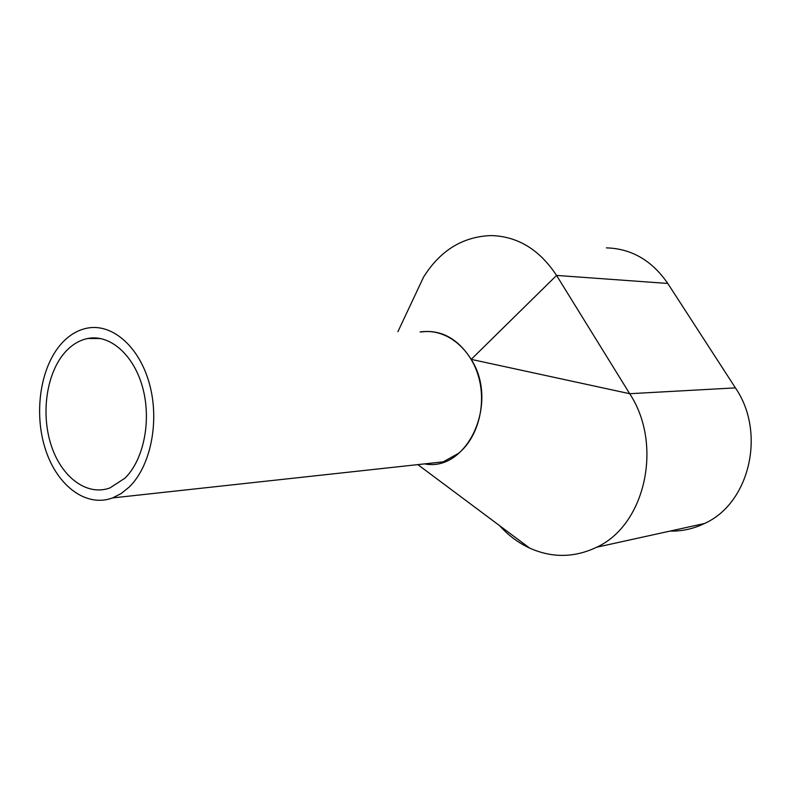 <?xml version="1.0" encoding="UTF-8"?>
<svg xmlns="http://www.w3.org/2000/svg" width="791" height="791" viewBox="0 0 791 791"><rect width="100%" height="100%" fill="white"/><g stroke="black" fill="none" stroke-linecap="round" stroke-linejoin="round"><path stroke-width="1.19" d="M425.518 463.783L443.257 461.845L458.523 453.332C478.337 437.205 486.959 403.262 478.021 374.894C469.211 346.458 444.611 328.403 421.395 331.963M129.121 487.127C150.567 466.482 159.742 421.84 149.608 384.426C139.611 346.923 112.52 323.331 87.554 328.077C77.785 329.946 69.054 335.147 61.362 343.699C40.272 367.291 33.608 412.902 45.403 449.239C57.021 485.654 86.071 507.862 112.609 497.915L121.161 493.554L129.121 487.127M65.287 351.995C46.709 372.61 40.717 412.714 51.01 444.74C61.154 476.844 86.605 496.432 109.86 487.978L124.909 478.209C143.764 459.878 151.694 420.525 142.687 387.659C133.798 354.714 109.86 334.049 87.821 338.479C79.436 340.17 71.932 344.678 65.287 351.995M670.007 531.087C681.98 531.364 693.48 528.833 704.494 523.504C749.532 503.462 766.38 432.815 735.412 387.877L667.782 283.455C651.913 260.447 631.436 248.582 606.371 247.87M499.507 525.59C508.267 535.319 518.303 542.824 529.614 548.084C552.049 558.1 574.404 557.813 596.681 547.224C645.189 525.155 663.372 444.858 629.695 393.71L556.557 275.426C539.442 249.481 517.522 236.193 490.796 235.57C462.547 236.707 440.122 250.579 423.511 277.186L414.405 296.576M667.782 283.455L556.557 275.426L471.209 359.371C457.801 338.33 440.745 329.185 420.061 331.953M471.209 359.371L629.695 393.71L735.412 387.877M424.609 463.882C466.967 472.306 499.279 403.628 471.466 359.816M443.257 461.845L112.609 497.915M100.704 338.538L87.821 338.479M704.494 523.504L596.681 547.224M423.521 277.186L397.893 331.696M529.624 548.074L417.826 464.614"/></g></svg>
